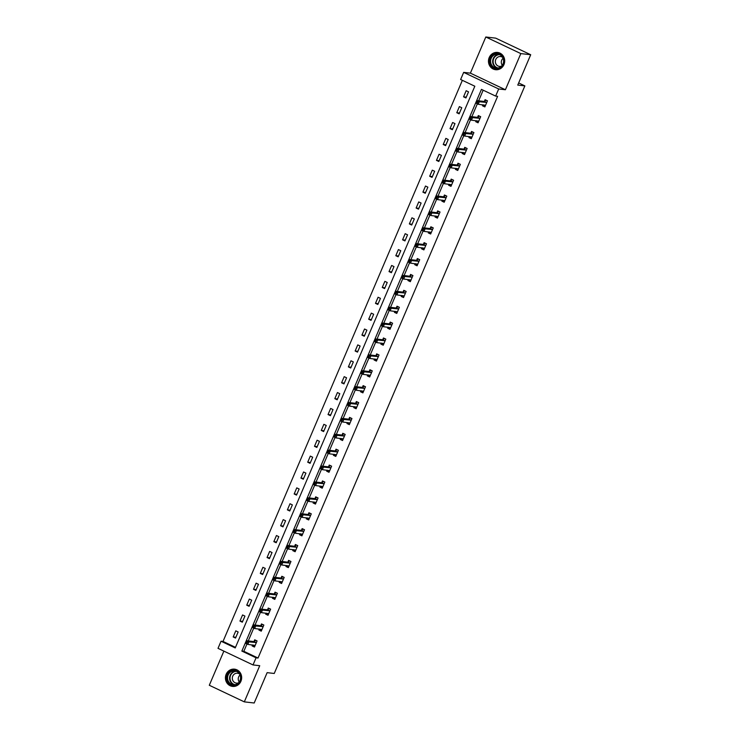 <?xml version="1.0" encoding="UTF-8"?>
<svg xmlns="http://www.w3.org/2000/svg" width="740" height="740" viewBox="0 0 740 740"><rect width="100%" height="100%" fill="white"/><g stroke="black" fill="none" stroke-linecap="round" stroke-linejoin="round"><path stroke-width="1.11" d="M489.205 57.581A8.686 8.112 -83.4 0 0 495.587 69.708A8.686 8.112 -83.4 0 0 503.968 64.574A8.686 8.112 -83.4 0 0 497.576 52.448A8.686 8.112 -83.4 0 0 489.205 57.581M226.163 674.279A8.686 8.112 -83.4 0 0 232.545 686.405A8.686 8.112 -83.4 0 0 240.916 681.281A8.686 8.112 -83.4 0 0 234.534 669.154A8.686 8.112 -83.4 0 0 226.163 674.279M460.632 79.504L463.675 72.372L498.686 88.967L495.643 96.098L481.453 89.374L241.86 651.08L256.058 657.805L253.015 664.936L218.004 648.342L221.047 641.219L235.237 647.944L474.83 86.228L460.632 79.504M470.39 73.149L505.401 89.743L520.821 53.595L530.7 54.732L495.689 38.138L485.81 37L470.39 73.149L463.675 72.372M223.869 651.126L209.3 685.268L244.311 701.862L259.731 665.713L253.015 664.936M462.361 80.318L223.018 641.441L221.047 641.219M520.821 53.595L485.81 37M530.7 54.732L517.76 85.082L524.863 85.895L274.244 673.474L267.131 672.651L254.19 703L244.311 701.862M524.863 85.895L518.657 82.954M223.018 641.441L235.487 647.352M235.551 638.074L238.15 631.969L235.792 630.841L233.183 636.955L235.551 638.074M242.322 622.192L244.931 616.078L242.563 614.959L239.954 621.073L242.322 622.192M249.103 606.301L251.702 600.196L249.343 599.076L246.735 605.181L249.103 606.301M255.874 590.418L258.482 584.304L256.114 583.185L253.506 589.299L255.874 590.418M262.654 574.536L265.253 568.422L262.894 567.303L260.286 573.408L262.654 574.536M269.425 558.645L272.033 552.54L269.665 551.411L267.057 557.525L269.425 558.645M276.205 542.762L278.804 536.648L276.446 535.529L273.837 541.643L276.205 542.762M282.976 526.871L285.585 520.766L283.216 519.646L280.617 525.751L282.976 526.871M289.756 510.988L292.365 504.874L289.997 503.755L287.388 509.869L289.756 510.988M296.527 495.106L299.136 488.992L296.768 487.873L294.168 493.978L296.527 495.106M303.308 479.215L305.916 473.11L303.548 471.981L300.94 478.096L303.308 479.215M310.079 463.332L312.687 457.218L310.319 456.099L307.72 462.213L310.079 463.332M316.859 447.441L319.467 441.336L317.099 440.217L314.491 446.322L316.859 447.441M323.63 431.559L326.238 425.445L323.87 424.325L321.271 430.44L323.63 431.559M330.41 415.677L333.019 409.562L330.651 408.443L328.042 414.548L330.41 415.677M337.19 399.785L339.789 393.68L337.431 392.552L334.822 398.666L337.19 399.785M343.961 383.903L346.57 377.789L344.202 376.669L341.593 382.784L343.961 383.903M350.742 368.011L353.341 361.906L350.982 360.787L348.374 366.892L350.742 368.011M357.513 352.129L360.121 346.015L357.753 344.896L355.144 351.01L357.513 352.129M364.293 336.247L366.892 330.132L364.533 329.013L361.925 335.118L364.293 336.247M371.064 320.355L373.672 314.25L371.304 313.122L368.696 319.236L371.064 320.355M377.844 304.473L380.443 298.359L378.085 297.239L375.476 303.354L377.844 304.473M384.615 288.582L387.224 282.476L384.856 281.357L382.256 287.462L384.615 288.582M391.395 272.699L394.004 266.585L391.636 265.466L389.027 271.58L391.395 272.699M398.166 256.817L400.775 250.703L398.407 249.584L395.808 255.689L398.166 256.817M404.947 240.925L407.555 234.821L405.187 233.692L402.579 239.806L404.947 240.925M411.718 225.043L414.326 218.929L411.958 217.81L409.359 223.924L411.718 225.043M418.498 209.152L421.106 203.047L418.738 201.928L416.13 208.033L418.498 209.152M425.269 193.269L427.877 187.155L425.509 186.036L422.91 192.15L425.269 193.269M432.049 177.387L434.658 171.273L432.289 170.154L429.681 176.259L432.049 177.387M438.829 161.496L441.429 155.391L439.07 154.262L436.461 160.376L438.829 161.496M445.6 145.613L448.209 139.499L445.841 138.38L443.232 144.494L445.6 145.613M452.381 129.722L454.98 123.617L452.621 122.498L450.013 128.603L452.381 129.722M459.151 113.84L461.76 107.725L459.392 106.606L456.784 112.721L459.151 113.84M465.932 97.958L468.531 91.843L466.172 90.724L463.564 96.829L465.932 97.958M246.957 643.994L243.839 651.311L258.029 658.036L497.622 96.32L495.643 96.098M483.174 90.188L478.641 100.816M477.337 103.868L471.87 116.698M470.566 119.76L465.09 132.59M463.786 135.642L458.319 148.472M457.015 151.524L451.539 164.363M450.235 167.416L444.759 180.246M443.464 183.298L437.988 196.128M436.683 199.19L431.207 212.019M429.912 215.072L424.436 227.901M423.132 230.954L417.656 243.793M416.352 246.846L410.885 259.675M409.581 262.728L404.105 275.558M402.8 278.619L397.334 291.449M396.029 294.502L390.554 307.331M389.249 310.384L383.782 323.223M382.478 326.275L377.002 339.105M375.698 342.157L370.231 354.987M368.927 358.049L363.451 370.879M362.147 373.931L356.68 386.761M355.376 389.814L349.9 402.653M348.596 405.705L343.12 418.535M341.825 421.587L336.349 434.417M335.044 437.479L329.568 450.309M328.273 453.361L322.797 466.191M321.493 469.243L316.017 482.082M314.713 485.135L309.246 497.965M307.942 501.017L302.466 513.847M301.161 516.909L295.695 529.738M294.391 532.791L288.914 545.62M287.61 548.673L282.144 561.512M280.839 564.565L275.363 577.394M274.059 580.447L268.592 593.277M267.288 596.338L261.812 609.168M260.508 612.221L255.032 625.05M253.737 628.103L248.261 640.942M252.525 644.947L252.109 645.928L254.468 647.047L257.076 640.933L254.708 639.813L254.005 641.46M259.296 629.065L258.88 630.036L261.248 631.155L263.856 625.05L261.488 623.931L260.785 625.577M266.076 613.173L265.66 614.154L268.028 615.273L270.627 609.159L268.269 608.04L267.565 609.686M272.847 597.291L272.431 598.262L274.799 599.391L277.407 593.277L275.039 592.157L274.337 593.804M279.627 581.409L279.211 582.38L281.579 583.499L284.179 577.394L281.82 576.266L281.117 577.922M286.399 565.517L285.982 566.498L288.35 567.617L290.959 561.503L288.591 560.384L287.888 562.03M293.179 549.635L292.762 550.606L295.131 551.726L297.73 545.62L295.371 544.501L294.668 546.148M299.95 533.744L299.534 534.724L301.901 535.843L304.51 529.729L302.142 528.61L301.439 530.256M306.73 517.861L306.314 518.832L308.682 519.961L311.281 513.847L308.922 512.727L308.219 514.374M313.501 501.979L313.094 502.95L315.453 504.07L318.061 497.965L315.693 496.836L314.99 498.492M320.281 486.088L319.865 487.068L322.233 488.187L324.841 482.073L322.474 480.954L321.771 482.6M327.062 470.205L326.645 471.177L329.004 472.296L331.613 466.191L329.245 465.072L328.542 466.718M333.832 454.314L333.416 455.294L335.784 456.414L338.393 450.299L336.025 449.18L335.322 450.827M340.613 438.432L340.197 439.403L342.555 440.531L345.164 434.417L342.796 433.298L342.093 434.944M347.384 422.549L346.968 423.521L349.336 424.64L351.944 418.535L349.576 417.406L348.873 419.062M354.164 406.658L353.748 407.638L356.107 408.757L358.715 402.643L356.347 401.524L355.644 403.171M360.935 390.776L360.519 391.747L362.887 392.866L365.495 386.761L363.127 385.642L362.424 387.288M367.715 374.884L367.299 375.865L369.667 376.984L372.266 370.87L369.907 369.75L369.204 371.397M374.486 359.002L374.07 359.973L376.438 361.101L379.046 354.987L376.679 353.868L375.976 355.514M381.267 343.12L380.85 344.091L383.218 345.21L385.818 339.105L383.459 337.976L382.756 339.632M388.038 327.228L387.621 328.209L389.989 329.328L392.598 323.214L390.23 322.094L389.527 323.741M394.818 311.346L394.401 312.317L396.769 313.436L399.369 307.331L397.01 306.212L396.307 307.858M401.589 295.454L401.173 296.435L403.541 297.554L406.149 291.44L403.781 290.321L403.078 291.967M408.369 279.572L407.953 280.543L410.321 281.672L412.92 275.558L410.561 274.438L409.858 276.085M415.14 263.69L414.733 264.661L417.092 265.78L419.7 259.675L417.332 258.547L416.629 260.203M421.92 247.798L421.504 248.779L423.872 249.898L426.481 243.784L424.113 242.664L423.41 244.311M428.7 231.916L428.284 232.887L430.643 234.006L433.252 227.901L430.884 226.782L430.18 228.429M435.471 216.024L435.055 217.005L437.423 218.124L440.032 212.01L437.664 210.891L436.961 212.537M442.252 200.142L441.836 201.113L444.194 202.233L446.803 196.128L444.435 195.008L443.732 196.655M449.023 184.26L448.607 185.231L450.975 186.351L453.583 180.246L451.215 179.117L450.512 180.773M455.803 168.369L455.387 169.349L457.746 170.468L460.354 164.354L457.986 163.235L457.283 164.881M462.574 152.486L462.158 153.458L464.526 154.577L467.134 148.472L464.766 147.353L464.063 148.999M469.354 136.595L468.938 137.575L471.306 138.695L473.905 132.58L471.546 131.461L470.844 133.108M476.125 120.713L475.709 121.684L478.077 122.803L480.685 116.698L478.318 115.579L477.615 117.225M482.905 104.83L482.489 105.802L484.857 106.921L487.457 100.816L485.098 99.687L484.395 101.343M505.401 89.743L498.686 88.967M258.029 658.036L256.058 657.805M243.839 651.311L241.86 651.08M254.819 646.233L252.109 645.928M235.894 637.27L233.183 636.955M242.664 621.378L239.954 621.073M259.943 629.139L261.608 630.323L258.88 630.036M249.445 605.496L246.735 605.181M268.37 614.468L265.66 614.154M256.216 589.614L253.506 589.299M273.504 597.365L275.16 598.549L272.431 598.262M262.996 573.722L260.286 573.408M281.921 582.695L279.211 582.38M269.767 557.84L267.057 557.525M287.055 565.591L288.711 566.775L285.982 566.498M276.547 541.948L273.837 541.643M295.473 550.921L292.762 550.606M283.328 526.066L280.617 525.751M300.607 533.827L302.262 535.002L299.534 534.724M290.099 510.184L287.388 509.869M309.024 519.147L306.314 518.832M296.879 494.292L294.168 493.978M314.158 502.053L315.814 503.237L313.094 502.95M303.65 478.41L300.94 478.096M322.575 487.373L319.865 487.068M310.43 462.519L307.72 462.213M327.709 470.279L329.365 471.463L326.645 471.177M317.201 446.636L314.491 446.322M336.127 455.609L333.416 455.294M323.981 430.754L321.271 430.44M341.26 438.506L342.916 439.69L340.197 439.403M330.752 414.863L328.042 414.548M349.678 423.835L346.968 423.521M337.532 398.98L334.822 398.666M354.812 406.732L356.467 407.916L353.748 407.638M344.304 383.089L341.593 382.784M363.229 392.061L360.519 391.747M351.084 367.207L348.374 366.892M370.009 376.179L367.299 375.865M357.855 351.324L355.144 351.01M376.78 360.288L374.07 359.973M364.635 335.433L361.925 335.118M383.561 344.405L380.85 344.091M371.406 319.55L368.696 319.236M390.332 328.514L387.621 328.209M378.186 303.659L375.476 303.354M397.112 312.632L394.401 312.317M384.967 287.777L382.256 287.462M403.883 296.749L401.173 296.435M391.738 271.894L389.027 271.58M410.663 280.858L407.953 280.543M398.518 256.003L395.808 255.689M415.797 263.764L417.453 264.948L414.733 264.661M405.289 240.121L402.579 239.806M424.214 249.084L421.504 248.779M412.069 224.229L409.359 223.924M429.348 231.99L431.004 233.174L428.284 232.887M418.84 208.347L416.13 208.033M437.766 217.32L435.055 217.005M425.62 192.465L422.91 192.15M442.899 200.216L444.555 201.4L441.836 201.113M432.391 176.573L429.681 176.259M451.317 185.546L448.607 185.231M439.171 160.691L436.461 160.376M456.45 168.442L458.106 169.626L455.387 169.349M445.943 144.799L443.232 144.494M464.868 153.772L462.158 153.458M452.723 128.917L450.013 128.603M470.002 136.678L471.658 137.853L468.938 137.575M459.494 113.035L456.784 112.721M478.419 121.998L475.709 121.684M466.274 97.144L463.564 96.829M483.553 104.904L485.209 106.088L482.489 105.802M253.173 645.021L254.828 646.205M256.207 640.516L257.002 641.118M247.373 642.227L246.429 641.784L245.995 642.801L246.938 643.245L247.373 642.227L248.918 641.867L247.835 644.41L245.467 643.291L246.559 640.738L248.918 641.867L256.373 642.579M255.171 645.4L247.835 644.41L246.938 643.245M246.429 641.784L246.559 640.738L253.746 641.571L255.596 640.452M245.995 642.801L245.467 643.291M233.202 670.348A7.52 7.021 96.6 0 1 240.852 676.998A7.52 7.021 96.6 0 1 234.506 685.286A7.52 7.021 96.6 0 1 226.856 678.635A7.52 7.021 96.6 0 1 233.202 670.348M234.654 684.75A6.956 6.503 -83.4 0 0 234.848 670.93A6.956 6.503 -83.4 0 0 227.55 677.849A6.956 6.503 -83.4 0 0 234.654 684.75M238.558 682.789A4.958 4.625 96.6 0 1 232.304 678.173A4.958 4.625 96.6 0 1 239.566 674.048M235.986 669.469A8.63 8.066 -83.4 0 0 234.848 669.247A8.63 8.066 -83.4 0 0 233.1 669.247A8.63 8.066 -83.4 0 0 225.783 677.822A8.63 8.066 -83.4 0 0 232.869 686.387A8.63 8.066 -83.4 0 0 234.034 686.433M239.224 681.975A4.958 4.625 96.6 0 1 240.028 674.991M503.283 64.14A7.52 7.021 96.6 0 1 493.969 67.987A7.52 7.021 96.6 0 1 490.509 58.09A7.52 7.021 96.6 0 1 499.833 54.242A7.52 7.021 96.6 0 1 503.283 64.14M491.184 58.34A6.956 6.503 -83.4 0 0 496.299 68.052A6.956 6.503 -83.4 0 0 503.015 63.945A6.956 6.503 -83.4 0 0 497.9 54.224A6.956 6.503 -83.4 0 0 491.184 58.34M502.266 65.277A4.958 4.625 96.6 0 1 503.08 58.294M501.6 66.082A4.958 4.625 96.6 0 1 495.772 59.477A4.958 4.625 96.6 0 1 502.608 57.35M499.038 52.762A8.63 8.066 -83.4 0 0 497.891 52.54A8.63 8.066 -83.4 0 0 489.566 57.637A8.63 8.066 -83.4 0 0 495.911 69.69A8.63 8.066 -83.4 0 0 497.077 69.736M262.978 624.634L263.773 625.226M254.153 626.345L253.2 625.901L252.766 626.919L253.718 627.363L254.153 626.345L255.698 625.975L254.615 628.519L252.248 627.4L253.33 624.856L255.698 625.975L263.153 626.697M261.951 629.509L254.615 628.519L253.718 627.363M253.2 625.901L253.33 624.856L260.526 625.688L262.367 624.56M252.766 626.919L252.248 627.4M266.724 613.257L268.38 614.431M269.758 608.752L270.553 609.344M260.924 610.463L259.981 610.01L259.546 611.027L260.489 611.481L260.924 610.463L262.478 610.093L261.387 612.637L259.019 611.518L260.11 608.974L262.478 610.093L269.924 610.815M268.731 613.627L261.387 612.637L260.489 611.481M259.981 610.01L260.11 608.974L267.297 609.797L269.147 608.678M259.546 611.027L259.019 611.518M276.529 592.86L277.324 593.462M267.704 594.572L266.752 594.127L266.317 595.145L267.269 595.589L267.704 594.572L269.249 594.202L268.167 596.755L265.799 595.626L266.881 593.082L269.249 594.202L276.704 594.923M275.502 597.735L268.167 596.755L267.269 595.589M266.752 594.127L266.881 593.082L274.078 593.915L275.918 592.796M266.317 595.145L265.799 595.626M280.275 581.483L281.931 582.667M283.309 576.978L284.104 577.57M274.475 578.689L273.532 578.236L273.097 579.254L274.041 579.707L274.475 578.689L276.029 578.319L274.938 580.863L272.57 579.744L273.661 577.2L276.029 578.319L283.476 579.041M282.282 581.853L274.938 580.863L274.041 579.707M273.532 578.236L273.661 577.2L280.849 578.023L282.699 576.904M273.097 579.254L272.57 579.744M290.08 561.087L290.885 561.688M281.256 562.798L280.303 562.354L279.868 563.371L280.821 563.815L281.256 562.798L282.8 562.437L281.718 564.981L279.35 563.862L280.432 561.309L282.8 562.437L290.256 563.149M289.053 565.971L281.718 564.981L280.821 563.815M280.303 562.354L280.432 561.309L287.629 562.141L289.47 561.022M279.868 563.371L279.35 563.862M293.826 549.709L295.482 550.893M296.86 545.204L297.656 545.796M288.026 546.916L287.083 546.471L286.648 547.489L287.592 547.933L288.026 546.916L289.581 546.546L288.489 549.089L286.13 547.97L287.213 545.426L289.581 546.546L297.027 547.267M295.834 550.079L288.489 549.089L287.592 547.933M287.083 546.471L287.213 545.426L294.4 546.259L296.25 545.13M286.648 547.489L286.13 547.97M303.631 529.322L304.436 529.914M294.807 531.033L293.854 530.58L293.429 531.598L294.372 532.051L294.807 531.033L296.351 530.663L295.269 533.207L292.901 532.088L293.983 529.544L296.351 530.663L303.807 531.385M302.605 534.197L295.269 533.207L294.372 532.051M293.854 530.58L293.983 529.544L301.18 530.367L303.021 529.248M293.429 531.598L292.901 532.088M307.377 517.935L309.033 519.119M310.411 513.43L311.207 514.032M301.578 515.142L300.634 514.698L300.2 515.715L301.143 516.159L301.578 515.142L303.132 514.772L302.04 517.325L299.682 516.196L300.764 513.653L303.132 514.772L310.578 515.493M309.385 518.305L302.04 517.325L301.143 516.159M300.634 514.698L300.764 513.653L307.951 514.485L309.801 513.366M300.2 515.715L299.682 516.196M317.183 497.548L317.987 498.14M308.358 499.26L307.414 498.806L306.98 499.824L307.923 500.277L308.358 499.26L309.903 498.89L308.821 501.433L306.453 500.314L307.544 497.77L309.903 498.89L317.358 499.611M316.156 502.423L308.821 501.433L307.923 500.277M307.414 498.806L307.544 497.77L314.731 498.594L316.581 497.474M306.98 499.824L306.453 500.314M320.929 486.162L322.585 487.346M323.963 481.657L324.758 482.258M315.129 483.368L314.186 482.924L313.751 483.941L314.694 484.385L315.129 483.368L316.683 483.007L315.591 485.551L313.233 484.432L314.315 481.879L316.683 483.007L324.139 483.72M322.936 486.541L315.591 485.551L314.694 484.385M314.186 482.924L314.315 481.879L321.502 482.711L323.352 481.592M313.751 483.941L313.233 484.432M330.734 465.775L331.539 466.367M321.909 467.486L320.966 467.042L320.531 468.059L321.475 468.503L321.909 467.486L323.454 467.116L322.372 469.66L320.004 468.54L321.095 465.996L323.454 467.116L330.91 467.837M329.707 470.649L322.372 469.66L321.475 468.503M320.966 467.042L321.095 465.996L328.282 466.829L330.132 465.7M320.531 468.059L320.004 468.54M334.48 454.397L336.136 455.572M337.514 449.892L338.31 450.484M328.68 451.604L327.737 451.15L327.302 452.168L328.246 452.621L328.68 451.604L330.234 451.233L329.143 453.777L326.784 452.658L327.866 450.114L330.234 451.233L337.69 451.955M336.487 454.767L329.143 453.777L328.246 452.621M327.737 451.15L327.866 450.114L335.054 450.938L336.904 449.818M327.302 452.168L326.784 452.658M344.294 434.001L345.09 434.602M335.461 435.712L334.517 435.268L334.082 436.286L335.026 436.73L335.461 435.712L337.005 435.342L335.923 437.895L333.555 436.767L334.647 434.223L337.005 435.342L344.461 436.064M343.258 438.875L335.923 437.895L335.026 436.73M334.517 435.268L334.647 434.223L341.834 435.055L343.684 433.936M334.082 436.286L333.555 436.767M348.031 422.623L349.696 423.807M351.065 418.118L351.861 418.711M342.232 419.83L341.288 419.377L340.853 420.394L341.806 420.847L342.232 419.83L343.786 419.46L342.703 422.004L340.335 420.884L341.418 418.341L343.786 419.46L351.241 420.181M350.039 422.993L342.703 422.004L341.806 420.847M341.288 419.377L341.418 418.341L348.614 419.164L350.455 418.045M340.853 420.394L340.335 420.884M357.846 402.227L358.641 402.828M349.012 403.938L348.068 403.494L347.634 404.512L348.577 404.956L349.012 403.938L350.557 403.578L349.474 406.121L347.106 405.002L348.198 402.449L350.557 403.578L358.012 404.29M356.81 407.111L349.474 406.121L348.577 404.956M348.068 403.494L348.198 402.449L355.385 403.282L357.235 402.162M347.634 404.512L347.106 405.002M361.582 390.85L363.248 392.034M364.617 386.345L365.412 386.937M355.792 388.056L354.839 387.612L354.404 388.63L355.357 389.074L355.792 388.056L357.337 387.686L356.255 390.23L353.887 389.111L354.969 386.567L357.337 387.686L364.792 388.407M363.59 391.22L356.255 390.23L355.357 389.074M354.839 387.612L354.969 386.567L362.165 387.399L364.006 386.271M354.404 388.63L353.887 389.111M368.363 374.967L370.019 376.142M371.397 370.463L372.192 371.055M362.563 372.174L361.62 371.721L361.185 372.738L362.128 373.191L362.563 372.174L364.117 371.804L363.026 374.348L360.657 373.228L361.749 370.685L364.117 371.804L371.563 372.525M370.37 375.337L363.026 374.348L362.128 373.191M361.62 371.721L361.749 370.685L368.936 371.508L370.786 370.389M361.185 372.738L360.657 373.228M375.143 359.076L376.799 360.26M378.168 354.571L378.963 355.172M369.343 356.282L368.391 355.838L367.956 356.856L368.909 357.3L369.343 356.282L370.888 355.912L369.806 358.465L367.438 357.337L368.52 354.793L370.888 355.912L378.344 356.634M377.141 359.446L369.806 358.465L368.909 357.3M368.391 355.838L368.52 354.793L375.716 355.625L377.557 354.506M367.956 356.856L367.438 357.337M381.914 343.193L383.57 344.378M384.948 338.689L385.743 339.281M376.114 340.4L375.171 339.947L374.736 340.964L375.68 341.418L376.114 340.4L377.668 340.03L376.577 342.574L374.209 341.454L375.3 338.911L377.668 340.03L385.115 340.752M383.921 343.564L376.577 342.574L375.68 341.418M375.171 339.947L375.3 338.911L382.488 339.734L384.338 338.615M374.736 340.964L374.209 341.454M388.694 327.302L390.35 328.486M391.719 322.797L392.524 323.399M382.894 324.509L381.942 324.065L381.507 325.082L382.46 325.526L382.894 324.509L384.439 324.148L383.357 326.692L380.989 325.572L382.071 323.019L384.439 324.148L391.895 324.86M390.692 327.681L383.357 326.692L382.46 325.526M381.942 324.065L382.071 323.019L389.268 323.852L391.108 322.733M381.507 325.082L380.989 325.572M395.465 311.42L397.121 312.604M398.499 306.915L399.295 307.507M389.666 308.626L388.722 308.182L388.287 309.2L389.231 309.644L389.666 308.626L391.22 308.256L390.128 310.8L387.769 309.681L388.851 307.137L391.22 308.256L398.666 308.978M397.473 311.79L390.128 310.8L389.231 309.644M388.722 308.182L388.851 307.137L396.039 307.97L397.889 306.841M388.287 309.2L387.769 309.681M402.246 295.538L403.901 296.712M405.27 291.033L406.075 291.625M396.446 292.744L395.493 292.291L395.068 293.308L396.011 293.762L396.446 292.744L397.99 292.374L396.908 294.918L394.54 293.798L395.623 291.255L397.99 292.374L405.446 293.096M404.243 295.907L396.908 294.918L396.011 293.762M395.493 292.291L395.623 291.255L402.819 292.078L404.66 290.959M395.068 293.308L394.54 293.798M409.017 279.646L410.672 280.83M412.05 275.141L412.846 275.743M403.217 276.853L402.273 276.409L401.839 277.426L402.782 277.87L403.217 276.853L404.771 276.483L403.679 279.036L401.321 277.907L402.403 275.363L404.771 276.483L412.217 277.204M411.024 280.016L403.679 279.036L402.782 277.87M402.273 276.409L402.403 275.363L409.59 276.196L411.44 275.077M401.839 277.426L401.321 277.907M418.822 259.259L419.626 259.851M409.997 260.97L409.054 260.517L408.619 261.535L409.562 261.988L409.997 260.97L411.542 260.6L410.46 263.144L408.092 262.025L409.183 259.481L411.542 260.6L418.997 261.322M417.795 264.134L410.46 263.144L409.562 261.988M409.054 260.517L409.183 259.481L416.37 260.304L418.22 259.185M408.619 261.535L408.092 262.025M422.568 247.872L424.224 249.056M425.602 243.368L426.397 243.969M416.768 245.079L415.825 244.635L415.39 245.652L416.333 246.096L416.768 245.079L418.322 244.718L417.231 247.262L414.872 246.143L415.954 243.589L418.322 244.718L425.778 245.43M424.575 248.242L417.231 247.262L416.333 246.096M415.825 244.635L415.954 243.589L423.141 244.422L424.991 243.303M415.39 245.652L414.872 246.143M432.373 227.485L433.178 228.077M423.548 229.197L422.605 228.743L422.17 229.77L423.114 230.214L423.548 229.197L425.093 228.827L424.011 231.37L421.643 230.251L422.734 227.707L425.093 228.827L432.549 229.548M431.346 232.36L424.011 231.37L423.114 230.214M422.605 228.743L422.734 227.707L429.921 228.54L431.772 227.411M422.17 229.77L421.643 230.251M436.119 216.108L437.775 217.283M439.153 211.603L439.949 212.195M430.319 213.314L429.376 212.861L428.941 213.879L429.885 214.332L430.319 213.314L431.873 212.944L430.791 215.488L428.423 214.369L429.505 211.825L431.873 212.944L439.329 213.666M438.126 216.478L430.791 215.488L429.885 214.332M429.376 212.861L429.505 211.825L436.693 212.648L438.543 211.529M428.941 213.879L428.423 214.369M445.933 195.712L446.729 196.313M437.1 197.423L436.156 196.979L435.721 197.996L436.665 198.44L437.1 197.423L438.644 197.053L437.562 199.606L435.194 198.477L436.286 195.934L438.644 197.053L446.1 197.774M444.897 200.586L437.562 199.606L436.665 198.44M436.156 196.979L436.286 195.934L443.473 196.766L445.323 195.647M435.721 197.996L435.194 198.477M449.67 184.334L451.335 185.518M452.704 179.829L453.5 180.421M443.871 181.541L442.927 181.087L442.492 182.105L443.445 182.558L443.871 181.541L445.425 181.171L444.342 183.714L441.974 182.595L443.057 180.051L445.425 181.171L452.88 181.892M451.678 184.704L444.342 183.714L443.445 182.558M442.927 181.087L443.057 180.051L450.253 180.875L452.094 179.755M442.492 182.105L441.974 182.595M459.485 163.938L460.28 164.539M450.651 165.649L449.707 165.205L449.273 166.222L450.216 166.667L450.651 165.649L452.196 165.288L451.113 167.832L448.745 166.713L449.837 164.16L452.196 165.288L459.651 166.001M458.449 168.812L451.113 167.832L450.216 166.667M449.707 165.205L449.837 164.16L457.024 164.992L458.874 163.873M449.273 166.222L448.745 166.713M463.221 152.56L464.887 153.744M466.256 148.056L467.051 148.648M457.431 149.767L456.478 149.314L456.043 150.34L456.996 150.784L457.431 149.767L458.976 149.397L457.894 151.94L455.526 150.821L456.608 148.278L458.976 149.397L466.431 150.118M465.229 152.93L457.894 151.94L456.996 150.784M456.478 149.314L456.608 148.278L463.804 149.11L465.645 147.982M456.043 150.34L455.526 150.821M473.036 132.173L473.831 132.765M464.202 133.885L463.259 133.431L462.824 134.449L463.767 134.902L464.202 133.885L465.756 133.514L464.664 136.058L462.296 134.939L463.388 132.395L465.756 133.514L473.202 134.236M472.009 137.048L464.664 136.058L463.767 134.902M463.259 133.431L463.388 132.395L470.575 133.219L472.425 132.099M462.824 134.449L462.296 134.939M476.782 120.787L478.438 121.971M479.807 116.282L480.602 116.883M470.982 117.993L470.029 117.549L469.595 118.567L470.548 119.011L470.982 117.993L472.527 117.623L471.445 120.176L469.077 119.047L470.159 116.504L472.527 117.623L479.983 118.344M478.78 121.156L471.445 120.176L470.548 119.011M470.029 117.549L470.159 116.504L477.355 117.336L479.196 116.217M469.595 118.567L469.077 119.047M486.587 100.4L487.382 100.992M477.753 102.111L476.81 101.658L476.375 102.675L477.319 103.128L477.753 102.111L479.307 101.741L478.216 104.284L475.848 103.165L476.939 100.622L479.307 101.741L486.754 102.462M485.56 105.274L478.216 104.284L477.319 103.128M476.81 101.658L476.939 100.622L484.127 101.445L485.977 100.326M476.375 102.675L475.848 103.165M256.114 642.69L253.746 641.571M256.29 642.635L253.922 641.515M234.293 684.787A6.956 6.503 96.6 0 1 235.866 671.134M236.541 671.374A6.734 6.29 -83.4 0 0 235.006 684.704M497.335 68.08A6.956 6.503 96.6 0 1 498.917 54.436M499.593 54.677A6.734 6.29 -83.4 0 0 498.057 67.997M262.885 626.808L260.526 625.688M263.07 626.752L260.702 625.633M269.665 610.916L267.297 609.797M269.841 610.861L267.473 609.741M276.436 595.034L274.078 593.915M276.621 594.979L274.253 593.859M283.216 579.152L280.849 578.023M283.392 579.096L281.034 577.968M289.997 563.26L287.629 562.141M290.173 563.205L287.805 562.086M296.768 547.378L294.4 546.259M296.943 547.323L294.585 546.203M303.548 531.487L301.18 530.367M303.724 531.431L301.356 530.312M310.319 515.604L307.951 514.485M310.495 515.549L308.136 514.429M317.099 499.722L314.731 498.594M317.275 499.666L314.907 498.538M323.87 483.83L321.502 482.711M324.055 483.775L321.687 482.656M330.651 467.948L328.282 466.829M330.826 467.893L328.458 466.774M337.421 452.057L335.054 450.938M337.607 452.001L335.239 450.882M344.202 436.175L341.834 435.055M344.378 436.119L342.01 435M350.973 420.292L348.614 419.164M351.158 420.237L348.79 419.108M357.753 404.401L355.385 403.282M357.929 404.345L355.561 403.226M364.524 388.519L362.165 387.399M364.709 388.463L362.341 387.344M371.304 372.627L368.936 371.508M371.48 372.572L369.121 371.452M378.075 356.745L375.716 355.625M378.26 356.689L375.892 355.57M384.856 340.863L382.488 339.734M385.031 340.807L382.673 339.679M391.636 324.971L389.268 323.852M391.812 324.916L389.444 323.796M398.407 309.089L396.039 307.97M398.582 309.033L396.224 307.914M405.187 293.197L402.819 292.078M405.363 293.142L402.995 292.022M411.958 277.315L409.59 276.196M412.134 277.26L409.775 276.14M418.738 261.433L416.37 260.304M418.914 261.377L416.546 260.249M425.509 245.541L423.141 244.422M425.694 245.486L423.326 244.367M432.289 229.659L429.921 228.54M432.465 229.603L430.097 228.484M439.061 213.768L436.693 212.648M439.246 213.712L436.878 212.593M445.841 197.885L443.473 196.766M446.017 197.83L443.649 196.71M452.612 182.003L450.253 180.875M452.797 181.947L450.429 180.819M459.392 166.112L457.024 164.992M459.568 166.056L457.2 164.937M466.163 150.229L463.804 149.11M466.348 150.174L463.98 149.054M472.943 134.338L470.575 133.219M473.119 134.282L470.76 133.163M479.714 118.456L477.355 117.336M479.899 118.4L477.531 117.281M486.495 102.573L484.127 101.445M486.67 102.518L484.312 101.389M232.869 686.387L233.461 686.461M234.848 669.247L235.44 669.312M497.891 52.54L498.483 52.614M495.911 69.69L496.503 69.754"/></g></svg>
